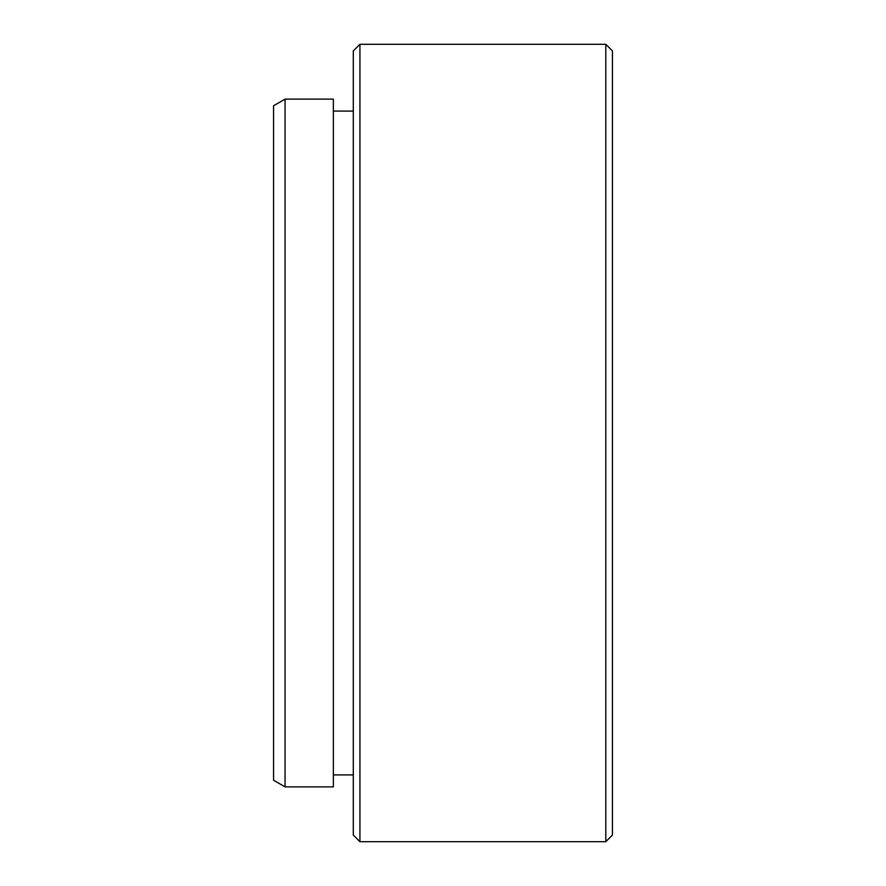 <?xml version="1.0" encoding="UTF-8"?>
<svg xmlns="http://www.w3.org/2000/svg" width="886" height="886" viewBox="0 0 886 886"><rect width="100%" height="100%" fill="white"/><g stroke="black" fill="none" stroke-linecap="round" stroke-linejoin="round"><path stroke-width="1.33" d="M285.059 786.879L273.553 780.234L273.553 105.766L285.059 99.121L285.059 786.879L333.357 786.879L333.357 99.121L285.059 99.121M612.447 50.945L612.447 835.055L605.803 841.7L605.803 44.3L612.447 50.945M359.938 841.7L353.292 835.055L353.292 50.945L359.938 44.3L359.938 841.7L605.803 841.7M333.357 111.082L353.292 111.082M359.938 44.3L605.803 44.3M333.357 774.918L353.292 774.918"/></g></svg>
